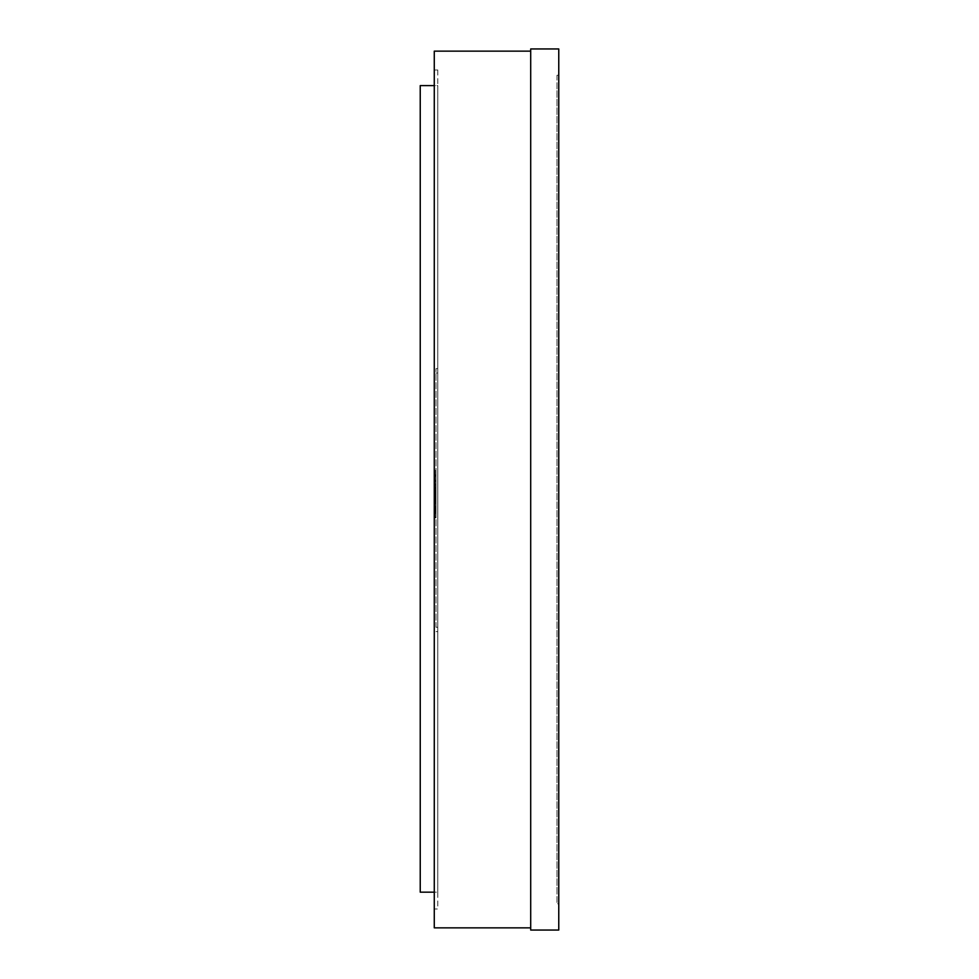 <?xml version="1.0" encoding="UTF-8"?>
<svg xmlns="http://www.w3.org/2000/svg" width="979" height="979" viewBox="0 0 979 979"><rect width="100%" height="100%" fill="white"/><g stroke="black" fill="none" stroke-linecap="round" stroke-linejoin="round"><path stroke-width="0.73" stroke-dasharray="4.89 3.67" d="M558.764 930.05L558.764 48.95L530.704 48.95L530.704 930.05L558.764 930.05M558.764 903.752L558.764 75.248L558.764 903.752L557.002 903.752L558.764 903.752M557.002 75.248L557.002 903.752L557.002 75.248L558.764 75.248L557.002 75.248M557.002 84.023L557.002 894.977L557.002 84.023M436.022 470.153L436.022 507.379L436.022 470.153L435.141 470.153L436.022 470.63M435.141 512.727L435.141 480.652L436.022 480.652L436.022 507.856L436.022 480.175L436.022 517.879L436.022 480.175L436.022 517.401L436.022 480.175L436.022 517.401L436.022 480.652L436.022 512.727L436.022 480.652L435.141 480.652L436.022 480.652L435.141 480.652L435.141 512.727L436.022 512.727M436.022 627.258L436.022 368.63L436.022 627.258L437.772 627.258L437.772 373.011L437.772 627.258L436.022 627.258M437.772 69.986L437.772 909.014L434.272 909.014L434.272 69.986L434.272 909.014L437.772 909.014L437.772 69.986L434.272 69.986L437.772 69.986M437.772 368.63L437.772 373.011L437.772 368.63L436.022 368.63L437.772 368.63M530.704 927.847L434.272 927.847L434.272 51.141L530.704 51.141L530.704 927.847L530.704 51.141M436.022 631.639L437.772 631.639L436.022 631.639M435.141 510.989L435.141 480.652L435.141 510.989L436.022 510.989M435.141 491.385L435.141 480.652L436.022 480.652L435.141 480.652L435.141 517.401L436.022 517.401L435.141 517.401L435.141 480.175L435.141 517.401L436.022 517.401L435.141 517.401L435.141 491.385L436.022 491.385M435.141 485.939L436.022 485.939M435.141 498.849L435.141 517.879L435.141 480.175L435.141 507.856L435.141 497.809L435.141 507.856L436.022 507.856L435.141 507.856L435.141 504.087L436.022 504.038L436.022 483.993L435.141 517.401L435.141 480.652L436.022 480.652L435.141 480.652L435.141 484.238L435.141 480.175L436.022 480.175L435.141 480.175L435.141 494.016L435.141 483.993L435.141 494.016L436.022 494.016L436.022 483.993L436.022 494.016L435.141 494.016L435.141 507.856L435.141 483.993L436.022 483.993L435.141 483.993L435.141 504.038L435.141 480.175L435.141 507.856L436.022 507.856L435.141 507.856L435.141 480.652L436.022 480.652L435.141 480.652L436.022 480.652L435.141 480.652L435.141 507.379L436.022 507.379L435.141 507.379L435.141 480.652L436.022 480.652L435.141 480.652L436.022 480.652L435.141 480.652L435.141 504.038L436.022 504.038L435.141 504.038L435.141 496.879L436.022 496.879L435.141 496.879L436.022 496.891L435.141 496.879L435.141 504.038L436.022 504.038L435.141 504.038L435.141 480.652L435.141 507.379L436.022 507.379L435.141 507.379L435.141 503.561L436.022 503.561L435.141 503.561L435.141 507.856L435.141 494.236L436.022 494.236L435.141 494.236L435.141 493.061L436.022 493.061L435.141 493.061L435.141 483.993L436.022 483.993L435.141 483.993L435.141 489.243L436.022 489.243L435.141 489.243L436.022 488.766L435.141 488.766L435.141 480.175L436.022 480.175L435.141 480.175L435.141 498.849L436.022 498.849M435.141 499.963L435.141 480.652L435.141 484.336L436.022 484.336L435.141 484.336L435.141 480.175L436.022 480.175L435.141 480.175L435.141 487.677L436.022 487.677L435.141 487.677L435.141 495.925L436.022 495.925L435.141 495.925L435.141 497.834L436.022 497.834L435.141 497.834L435.141 480.652L436.022 480.652L435.141 480.652L435.141 507.379L436.022 507.379L435.141 507.379L435.141 503.108L436.022 503.084L435.141 503.108L435.141 499.963L436.022 499.963M435.141 506.424L435.141 480.652L435.141 504.038L435.141 480.652L435.141 504.038L435.141 496.879L435.141 504.038L435.141 499.266L436.022 499.743L435.141 499.743L435.141 507.856L436.022 507.856L435.141 507.856L435.141 506.424L436.022 506.424M435.141 499.266L436.022 499.266L435.141 499.266M435.141 502.533L436.022 502.533L435.141 502.533M435.141 492.425L436.022 492.425L435.141 492.425L435.141 494.016L435.141 492.107L436.022 492.107L435.141 492.107L435.141 487.885L436.022 487.885L435.141 487.885L435.141 483.993L435.141 492.425M435.141 517.401L436.022 517.401L435.141 517.401L436.022 517.401L435.141 517.401L435.141 512.152L436.022 512.152L435.141 512.152L435.141 517.401M435.141 484.238L436.022 484.238M435.141 493.991L436.022 493.991M435.141 493.502L436.022 493.502M435.141 493.783L436.022 493.783L435.141 493.783M435.141 501.713L436.022 501.713L435.141 501.713M435.141 494.97L436.022 494.97L435.141 494.97M435.141 488.227L436.022 488.227M435.141 484.47L436.022 484.47M435.141 499.009L436.022 499.009M435.141 513.583L436.022 513.583M435.141 505.947L436.022 505.947M435.141 506.902L436.022 506.902M435.141 517.879L436.022 517.879M435.141 485.804L436.022 485.804M435.141 493.037L435.141 507.856L435.141 480.652L435.141 507.856L435.141 480.652L435.141 507.379L435.141 493.037L436.022 493.037M435.141 496.879L436.022 496.879L435.141 496.891M435.141 494.505L436.022 494.505L435.141 494.505M435.141 502.606L436.022 502.606M435.141 480.652L436.022 480.652L435.141 480.652M435.141 504.038L436.022 504.038L435.141 504.038M435.141 498.005L436.022 498.005M435.141 496.169L436.022 496.169M435.141 498.911L436.022 498.923M435.141 507.856L436.022 507.856L435.141 507.856M435.141 503.279L436.022 503.279M435.141 503.61L436.022 503.61M435.141 470.63L435.141 507.379L436.022 507.379L435.141 507.379L436.022 507.379L435.141 507.379L436.022 507.379L435.141 507.379L435.141 470.153M435.141 494.016L436.022 494.016M435.141 483.993L436.022 483.993M435.141 492.939L436.022 492.939M435.141 487.309L436.022 487.309M435.141 507.379L436.022 507.379L435.141 507.379M435.141 481.509L436.022 481.509M435.141 476.406L436.022 476.406M435.141 474.925L436.022 474.925M435.141 475.402L436.022 475.402M434.272 892.175L420.236 892.175L420.236 85.601L437.772 85.601L437.772 892.175L437.772 85.601L437.772 892.175L437.772 85.601L420.236 85.601L420.236 892.175L437.772 892.175L420.236 892.175L420.236 85.601L434.272 85.601M436.022 373.011L437.772 373.011L436.022 373.011M435.141 491.825L436.022 491.801M435.141 497.809L436.022 497.809L435.141 497.809M435.141 495.239L436.022 495.239L435.141 495.239M435.141 497.014L436.022 497.014L435.141 497.014M435.141 497.467L436.022 497.467M435.141 480.187L436.022 480.187"/><path stroke-width="1.47" d="M558.764 48.95L558.764 930.05L530.704 930.05L530.704 48.95L558.764 48.95M530.704 51.141L434.272 51.141L434.272 927.847L530.704 927.847M434.272 892.175L420.236 892.175L420.236 85.601L434.272 85.601"/></g></svg>
